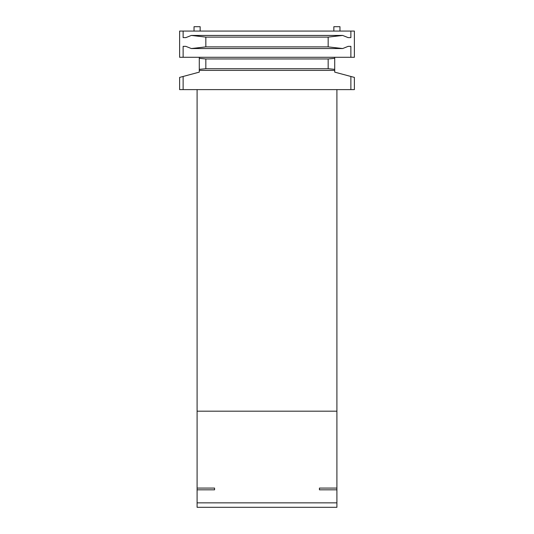 <?xml version="1.0" encoding="UTF-8"?>
<svg xmlns="http://www.w3.org/2000/svg" width="534" height="534" viewBox="0 0 534 534"><rect width="100%" height="100%" fill="white"/><g stroke="black" fill="none" stroke-linecap="round" stroke-linejoin="round"><path stroke-width="0.8" d="M183.129 76.469L199.282 72.137L199.282 58.319L199.282 69.353L205.83 68.719L328.17 68.719L334.718 69.353L334.718 72.137L354.382 77.41L354.382 89.612L179.618 89.612L179.618 77.41L183.129 76.469L183.129 89.612M350.871 37.62L348.155 37.62L350.871 37.62L350.871 31.072L354.382 31.072L354.382 57.285L334.718 57.285L334.718 69.353M348.155 37.62L342.654 35.438L328.17 37.106L328.17 46.879L205.83 46.879L191.346 48.547L185.845 46.358L183.129 46.358L183.129 57.285L334.718 57.285M183.129 57.285L179.618 57.285L179.618 31.072L183.129 31.072L183.129 37.62L185.845 37.62L183.129 37.62M336.907 89.612L336.907 507.3L197.093 507.3L197.093 89.612M214.568 488.076L214.568 489.825L214.568 488.076L197.093 488.076M214.568 489.825L197.093 489.825M319.432 488.076L319.432 489.825L319.432 488.076L336.907 488.076M336.907 489.825L319.432 489.825M336.907 411.18L197.093 411.18M334.718 58.319L328.17 58.954L205.83 58.954L199.282 58.319L199.282 57.285M328.17 37.106L205.83 37.106L191.346 35.438L185.845 37.62M328.17 46.879L342.654 48.547L348.155 46.358L350.871 46.358L350.871 57.285M350.871 76.469L350.871 89.612M339.964 31.072L339.964 26.7L333.85 26.7L333.85 31.072M200.15 31.072L200.15 26.7L194.036 26.7L194.036 31.072M350.871 31.072L183.129 31.072M350.871 46.358L348.155 46.358M185.845 46.358L183.129 46.358M336.907 502.861L197.093 502.861M205.83 58.954L205.83 68.719M328.17 58.954L328.17 68.719M205.83 37.106L205.83 46.879M199.282 70.388L334.718 70.388M191.579 35.438L342.654 35.438M191.346 48.547L342.421 48.547"/></g></svg>
